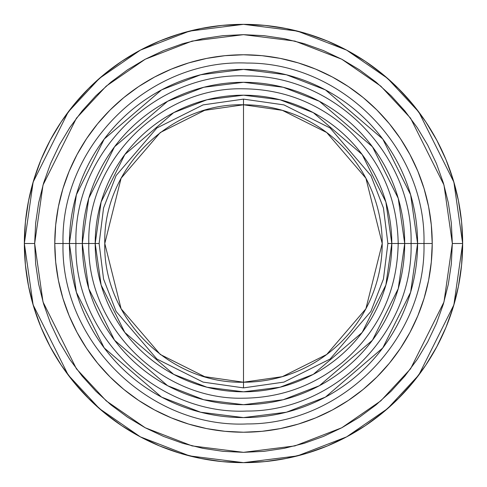 <?xml version="1.0" encoding="UTF-8"?>
<svg xmlns="http://www.w3.org/2000/svg" width="487" height="487" viewBox="0 0 487 487"><rect width="100%" height="100%" fill="white"/><g stroke="black" fill="none" stroke-linecap="round" stroke-linejoin="round"><path stroke-width="0.73" d="M243.5 387.883L283.927 382.106L330.131 359.004L370.893 311.443L383.439 279.039L387.883 243.5L383.439 207.961L370.893 175.557L330.131 127.996L283.927 104.894L243.5 99.117L243.5 104.784L282.338 110.336L326.728 132.531L365.895 178.224L382.216 243.5L365.895 308.776L326.728 354.469L282.338 376.664L243.5 382.216L243.5 387.883L203.073 382.106L156.869 359.004L116.107 311.443L103.561 279.039L99.117 243.5L103.561 207.961L116.107 175.557L156.869 127.996L203.073 104.894L243.5 99.117L283.927 104.894L330.131 127.996L370.893 175.557L383.439 207.961L387.883 243.5L383.439 279.039L370.893 311.443L330.131 359.004L283.927 382.106L243.5 387.883L243.5 382.216A138.716 138.716 0 0 0 382.216 243.5A138.716 138.716 0 0 0 243.5 104.784L243.5 382.216L243.5 104.784C169.379 102.873 102.873 169.379 104.784 243.5C102.873 317.621 169.379 384.127 243.5 382.216L204.662 376.664L160.272 354.469L121.105 308.776L104.784 243.5L121.105 178.224L160.272 132.531L204.662 110.336L243.5 104.784L243.5 99.117L203.073 104.894L156.869 127.996L116.107 175.557L103.561 207.961L99.117 243.5L103.561 279.039L116.107 311.443L156.869 359.004L203.073 382.106L243.5 387.883M243.5 379.172L243.5 382.216M462.65 243.5A219.15 219.15 0 0 1 243.5 462.65A219.15 219.15 0 0 1 24.35 243.5L33.116 304.862L68.18 374.99L99.403 408.611L140.372 436.869L189.553 455.905L243.5 462.65L297.447 455.905L346.628 436.869L387.597 408.611L418.82 374.99L453.884 304.862L462.65 243.5L452.338 243.5L443.986 301.977L410.571 368.805L380.816 400.844L341.777 427.769L294.909 445.909L243.5 452.338L192.091 445.909L145.223 427.769L106.184 400.844L76.429 368.805L43.014 301.977L34.662 243.5L24.35 243.5L34.662 243.5L35.667 263.972L38.674 284.244L43.653 304.119L50.557 323.417L59.323 341.947L69.86 359.522L82.066 375.982L95.829 391.171L111.018 404.934L127.478 417.14L145.053 427.677L163.583 436.443L182.881 443.347L202.756 448.326L223.028 451.333L243.5 452.338L263.972 451.333L284.244 448.326L304.119 443.347L323.417 436.443L341.947 427.677L359.522 417.14L375.982 404.934L391.171 391.171L404.934 375.982L417.14 359.522L427.677 341.947L436.443 323.417L443.347 304.119L448.326 284.244L451.333 263.972L452.338 243.5L451.333 223.028L448.326 202.756L443.347 182.881L436.443 163.583L427.677 145.053L417.14 127.478L404.934 111.018L391.171 95.829L375.982 82.066L359.522 69.86L341.947 59.323L323.417 50.557L304.119 43.653L284.244 38.674L263.972 35.667L243.5 34.662L223.028 35.667L202.756 38.674L182.881 43.653L163.583 50.557L145.053 59.323L127.478 69.86L111.018 82.066L95.829 95.829L82.066 111.018L69.86 127.478L59.323 145.053L50.557 163.583L43.653 182.881L38.674 202.756L35.667 223.028L34.662 243.5L43.014 185.023L76.429 118.195L106.184 86.156L145.223 59.231L192.091 41.091L243.5 34.662L294.909 41.091L341.777 59.231L380.816 86.156L410.571 118.195L443.986 185.023L452.338 243.5L462.65 243.5L453.884 182.138L418.82 112.01L387.597 78.389L346.628 50.131L297.447 31.095L243.5 24.35L189.553 31.095L140.372 50.131L99.403 78.389L68.18 112.01L33.116 182.138L24.35 243.5A219.15 219.15 0 0 1 243.5 24.35A219.15 219.15 0 0 1 462.65 243.5L461.597 264.983L458.437 286.253L453.214 307.114L445.97 327.367L436.772 346.805L425.717 365.256L412.903 382.526L398.463 398.463L382.526 412.903L365.256 425.717L346.805 436.772L327.367 445.97L307.114 453.214L286.253 458.437L264.983 461.597L243.5 462.65L222.017 461.597L200.747 458.437L179.886 453.214L159.633 445.97L140.195 436.772L121.744 425.717L104.474 412.903L88.537 398.463L74.097 382.526L61.283 365.256L50.228 346.805L41.03 327.367L33.786 307.114L28.563 286.253L25.403 264.983L24.35 243.5L25.403 222.017L28.563 200.747L33.786 179.886L41.03 159.633L50.228 140.195L61.283 121.744L74.097 104.474L88.537 88.537L104.474 74.097L121.744 61.283L140.195 50.228L159.633 41.03L179.886 33.786L200.747 28.563L222.017 25.403L243.5 24.35L264.983 25.403L286.253 28.563L307.114 33.786L327.367 41.03L346.805 50.228L365.256 61.283L382.526 74.097L398.463 88.537L412.903 104.474L425.717 121.744L436.772 140.195L445.97 159.633L453.214 179.886L458.437 200.747L461.597 222.017L462.65 243.5M432.225 243.5L417.59 243.5L410.626 292.243L382.77 347.955L325.426 397.112L286.356 412.233L243.5 417.59L200.644 412.233L161.574 397.112L104.23 347.955L76.374 292.243L69.41 243.5L54.775 243.5A188.725 188.725 0 0 0 243.5 432.225A188.725 188.725 0 0 0 432.225 243.5A188.725 188.725 0 0 0 243.5 54.775A188.725 188.725 0 0 0 54.775 243.5L69.41 243.5A174.09 174.09 0 0 0 243.5 417.59A174.09 174.09 0 0 0 417.59 243.5L404.697 243.5L398.25 288.639L372.458 340.218L319.356 385.734L283.178 399.742L243.5 404.697L203.822 399.742L167.644 385.734L114.542 340.218L88.75 288.639L82.303 243.5L69.41 243.5L82.303 243.5A161.197 161.197 0 0 0 243.5 404.697A161.197 161.197 0 0 0 404.697 243.5L391.81 243.5L385.874 285.029L362.145 332.487L313.293 374.363L280.007 387.244L243.5 391.81L206.993 387.244L173.707 374.363L124.855 332.487L101.126 285.029L95.19 243.5L82.303 243.5L95.19 243.5A148.31 148.31 0 0 0 243.5 391.81A148.31 148.31 0 0 0 391.81 243.5L387.883 243.5L391.81 243.5A148.31 148.31 0 0 0 243.5 95.19A148.31 148.31 0 0 0 95.19 243.5L99.117 243.5L95.19 243.5L101.126 201.971L124.855 154.513L173.707 112.637L206.993 99.756L243.5 95.19L280.007 99.756L313.293 112.637L362.145 154.513L385.874 201.971L391.81 243.5L404.697 243.5A161.197 161.197 0 0 0 243.5 82.303A161.197 161.197 0 0 0 82.303 243.5L88.75 198.361L114.542 146.782L167.644 101.266L203.822 87.258L243.5 82.303L283.178 87.258L319.356 101.266L372.458 146.782L398.25 198.361L404.697 243.5L417.59 243.5A174.09 174.09 0 0 0 243.5 69.41A174.09 174.09 0 0 0 69.41 243.5L76.374 194.757L104.23 139.045L161.574 89.888L200.644 74.767L243.5 69.41L286.356 74.767L325.426 89.888L382.77 139.045L410.626 194.757L417.59 243.5L432.225 243.5L431.318 262L428.603 280.317L424.098 298.288L417.858 315.722L409.944 332.463L400.424 348.351L389.387 363.229L376.95 376.95L363.229 389.387L348.351 400.424L332.463 409.944L315.722 417.858L298.288 424.098L280.317 428.603L262 431.318L243.5 432.225L225 431.318L206.683 428.603L188.713 424.098L171.278 417.858L154.537 409.944L138.649 400.424L123.771 389.387L110.05 376.95L97.613 363.229L86.576 348.351L77.056 332.463L69.142 315.722L62.902 298.288L58.397 280.317L55.682 262L54.775 243.5L55.682 225L58.397 206.683L62.902 188.713L69.142 171.278L77.056 154.537L86.576 138.649L97.613 123.771L110.05 110.05L123.771 97.613L138.649 86.576L154.537 77.056L171.278 69.142L188.713 62.902L206.683 58.397L225 55.682L243.5 54.775L262 55.682L280.317 58.397L298.288 62.902L315.722 69.142L332.463 77.056L348.351 86.576L363.229 97.613L376.95 110.05L389.387 123.771L400.424 138.649L409.944 154.537L417.858 171.278L424.098 188.713L428.603 206.683L431.318 225L432.225 243.5M423.976 243.5C426.35 338.623 342.27 424.408 247.11 423.94C149.406 428.481 60.431 341.271 63.024 243.5C60.431 145.729 149.406 58.519 247.11 63.06C342.27 62.592 426.35 148.377 423.976 243.5M411.083 243.5C413.293 331.83 335.214 411.485 246.854 411.052C156.126 415.265 73.507 334.289 75.917 243.5C73.507 152.711 156.126 71.735 246.854 75.948C335.214 75.515 413.293 155.17 411.083 243.5M398.196 243.5C397.215 291.573 378.521 331.306 342.099 362.699C313.36 385.984 280.494 397.818 243.5 398.196C160.826 400.314 86.68 326.168 88.804 243.5C86.68 160.832 160.826 86.686 243.5 88.804C280.494 89.182 313.36 101.016 342.099 124.301C378.521 155.694 397.215 195.427 398.196 243.5"/></g></svg>
